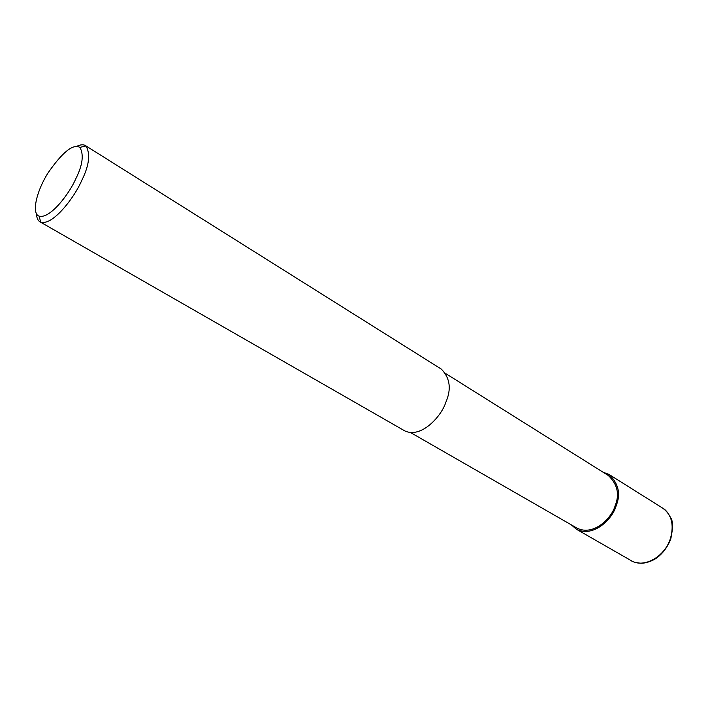 <?xml version="1.0" encoding="UTF-8"?>
<svg xmlns="http://www.w3.org/2000/svg" width="708" height="708" viewBox="0 0 708 708"><rect width="100%" height="100%" fill="white"/><g stroke="black" fill="none" stroke-linecap="round" stroke-linejoin="round"><path stroke-width="1.06" d="M670.334 538.823C664.582 556.992 643.705 568.4 631.297 560.701L631.279 560.692C632.253 561.763 635.377 562.603 640.66 563.205C644.607 563.382 649.227 562.117 654.502 559.4C661.476 555.099 666.874 548.408 670.697 539.354L670.334 538.823C674.317 524.876 671.715 514.619 662.538 508.043C665.237 509.282 667.945 512.512 670.635 517.716C673.087 520.84 673.104 528.053 670.697 539.354M602.986 472.156L609.004 474.422C618.58 483.529 620.951 494.016 616.119 505.866C612.854 518.3 593.985 537.983 576.462 529.274L571.276 524.832M445.96 373.709L608.296 475.484C617.5 484.237 619.783 494.308 615.137 505.689C612.004 517.619 593.897 536.514 577.055 528.15L410.605 432.579M85.686 145.742L441.358 369.134C450.076 378.09 451.554 389.161 445.81 402.356C441.562 416.047 421.251 438.827 404.737 430.862L40.144 221.923C37.905 220.719 36.674 217.984 36.444 213.71M76.685 146.344C80.464 144.574 83.376 144.326 85.429 145.583L85.969 145.945C90.651 153.972 89.164 165.637 81.517 180.947C74.774 196.789 53.065 225.817 40.737 222.197L40.144 221.923M75.747 178.903C69.658 193.134 50.188 219.259 39.108 216.135C31.851 214.108 35.444 193.134 47.958 173.026C62.454 152.132 73.101 143.582 79.889 147.388C84.022 154.636 82.641 165.141 75.747 178.903M616.119 505.866L615.137 505.689M40.737 222.197L39.108 216.135M85.969 145.945L79.889 147.388M631.297 560.701L576.462 529.274M662.538 508.043L609.393 474.67"/></g></svg>
